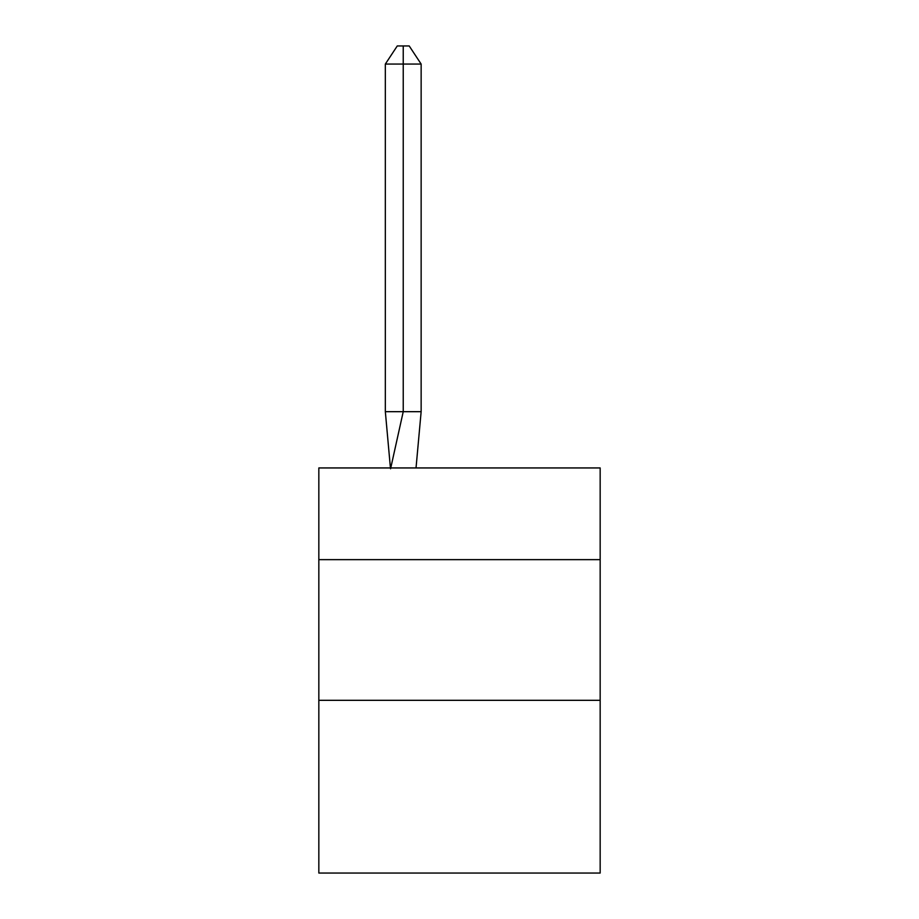 <?xml version="1.0" encoding="UTF-8"?>
<svg xmlns="http://www.w3.org/2000/svg" width="919" height="919" viewBox="0 0 919 919"><rect width="100%" height="100%" fill="white"/><g stroke="black" fill="none" stroke-linecap="round" stroke-linejoin="round"><path stroke-width="1.38" d="M318.836 559.648L600.164 559.648L600.164 467.943L318.836 467.943L318.836 873.05L600.164 873.05L600.164 700.312L318.836 700.312M600.164 700.312L600.164 559.648M416.031 467.943L421.143 411.678L421.143 64.054L403.234 64.054L403.234 411.678L421.143 411.678L410.391 411.678M403.234 45.95L403.234 411.678L385.337 411.678L390.426 467.943L385.337 411.678L390.426 467.943L385.337 411.678L390.426 467.943L385.337 411.678L390.426 467.943L385.337 411.678L390.426 467.943L385.337 411.678L390.426 467.943L385.337 411.678L390.426 467.943L385.337 411.678L390.426 467.943L385.337 411.678L390.426 467.943L385.337 411.678L390.426 467.943L385.337 411.678L390.426 467.943L385.337 411.678L390.426 467.943L385.337 411.678L385.337 64.054L397.272 45.95L409.208 45.95L421.143 64.054M385.337 64.054L403.234 64.054L403.234 411.678L403.234 64.054L403.234 411.678L403.234 64.054L403.234 411.678L403.234 64.054L403.234 411.678L403.234 64.054L403.234 411.678L403.234 64.054L403.234 411.678L403.234 64.054L403.234 411.678L403.234 64.054L403.234 411.678L403.234 64.054L403.234 411.678L403.234 64.054L403.234 411.678L403.234 64.054L403.234 411.678L403.234 64.054L403.234 411.678L390.575 468.782M385.337 411.678L390.426 467.943"/></g></svg>
